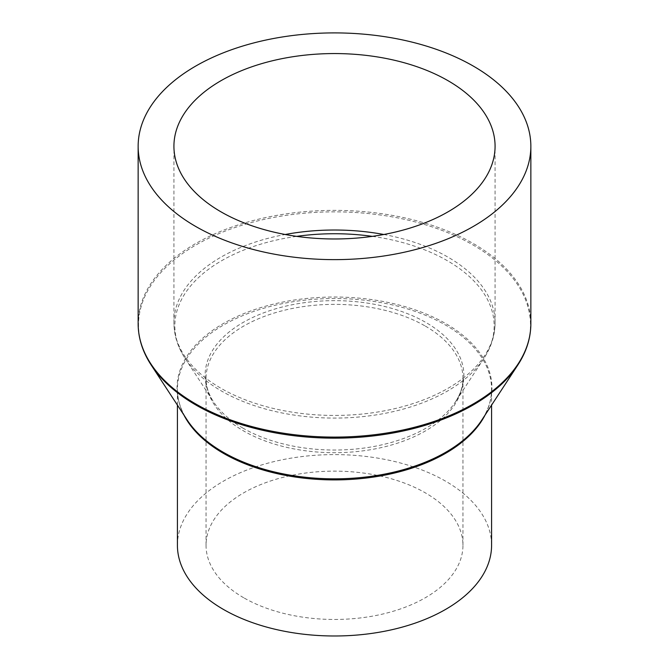 <?xml version="1.0" encoding="UTF-8"?>
<svg xmlns="http://www.w3.org/2000/svg" width="669" height="669" viewBox="0 0 669 669"><rect width="100%" height="100%" fill="white"/><g stroke="black" fill="none" stroke-linecap="round" stroke-linejoin="round"><path stroke-width="0.5" stroke-dasharray="3.35 2.51" d="M243.667 597.735A128.456 74.167 180 0 1 206.044 545.294A128.456 74.167 180 0 1 285.337 476.78A128.456 74.167 180 0 1 425.333 492.852A128.456 74.167 180 0 1 462.956 545.294A128.456 74.167 180 0 1 383.663 613.816A128.456 74.167 180 0 1 243.667 597.735M177.419 545.294A157.081 90.691 180 0 1 274.39 461.51A157.081 90.691 180 0 1 445.571 481.17A157.081 90.691 180 0 1 491.581 545.294M372.349 236.366A159.657 92.171 180 0 1 447.394 260.734A159.657 92.171 180 0 1 483.846 358.5A159.657 92.171 180 0 1 221.606 391.089A159.657 92.171 180 0 1 185.154 358.5A159.657 92.171 180 0 1 296.651 236.366M383.805 234.493A160.577 92.707 180 0 1 448.046 257.172A160.577 92.707 180 0 1 495.077 322.726A160.577 92.707 180 0 1 395.948 408.374A160.577 92.707 180 0 1 220.954 388.279A160.577 92.707 180 0 1 173.923 322.726A160.577 92.707 180 0 1 285.195 234.493M243.014 428.16A129.385 74.694 180 0 1 213.478 401.751A129.385 74.694 180 0 1 264.314 312.59A129.385 74.694 180 0 1 425.986 322.525A129.385 74.694 180 0 1 455.522 401.751A129.385 74.694 180 0 1 243.014 428.16M425.333 326.087A128.456 74.167 180 0 1 462.956 378.529A128.456 74.167 180 0 1 383.663 447.051A128.456 74.167 180 0 1 243.667 430.97A128.456 74.167 180 0 1 206.044 378.529A128.456 74.167 180 0 1 285.337 310.015A128.456 74.167 180 0 1 425.333 326.087M183.925 415.048A157.081 90.691 180 0 1 177.419 389.207A157.081 90.691 180 0 1 274.39 305.424A157.081 90.691 180 0 1 445.571 325.075A157.081 90.691 180 0 1 491.581 389.207A157.081 90.691 180 0 1 485.075 415.048M177.419 405.105L177.419 389.207C177.419 399.744 180.689 410.03 187.22 420.073A157.449 90.9 180 0 1 249.085 311.57A157.449 90.9 180 0 1 445.838 323.654A157.449 90.9 180 0 1 481.78 420.073C488.311 410.03 491.581 399.744 491.581 389.207L491.581 405.105M151.169 365.015A195.984 113.153 180 0 1 228.179 229.952A195.984 113.153 180 0 1 473.083 244.996A195.984 113.153 180 0 1 517.831 365.015M138.149 323.729A196.352 113.362 180 0 1 259.355 218.997A196.352 113.362 180 0 1 473.343 243.575A196.352 113.362 180 0 1 530.851 323.729M206.044 545.294L206.044 378.529C206.002 386.281 208.485 394.024 213.478 401.751L185.154 358.5C177.753 347.194 174.007 335.269 173.923 322.726L173.923 146.268M462.956 545.294L462.956 378.529C462.998 386.281 460.515 394.024 455.522 401.751L483.846 358.5C491.247 347.194 494.993 335.269 495.077 322.726L495.077 146.268"/><path stroke-width="1" d="M491.581 405.105L491.581 545.294A157.081 90.691 180 0 1 394.61 629.086A157.081 90.691 180 0 1 223.429 609.426A157.081 90.691 180 0 1 177.419 545.294L177.419 405.105M473.343 66.106A196.352 113.362 180 0 1 530.851 146.268A196.352 113.362 180 0 1 409.645 251A196.352 113.362 180 0 1 195.657 226.431A196.352 113.362 180 0 1 138.149 146.268A196.352 113.362 180 0 1 259.355 41.537A196.352 113.362 180 0 1 473.343 66.106M220.954 211.822A160.577 92.707 180 0 1 173.923 146.268A160.577 92.707 180 0 1 273.052 60.62A160.577 92.707 180 0 1 448.046 80.715A160.577 92.707 180 0 1 495.077 146.268A160.577 92.707 180 0 1 395.948 231.917A160.577 92.707 180 0 1 220.954 211.822M296.651 236.366A159.657 92.171 180 0 1 372.349 236.366M285.195 234.493A160.577 92.707 180 0 1 383.805 234.493M485.075 415.048A157.081 90.691 180 0 1 223.429 453.339A157.081 90.691 180 0 1 183.925 415.048M223.162 452.211A157.449 90.9 180 0 1 187.22 420.073L151.169 365.015A195.984 113.153 180 0 0 195.917 405.021A195.984 113.153 180 0 0 517.831 365.015L481.78 420.073A157.449 90.9 180 0 1 223.162 452.211M530.851 146.268L530.851 323.729A196.352 113.362 180 0 1 409.645 428.469A196.352 113.362 180 0 1 195.657 403.892A196.352 113.362 180 0 1 138.149 323.729C138.207 338.037 142.547 351.802 151.169 365.015M530.851 323.729C530.793 338.037 526.453 351.802 517.831 365.015M138.149 146.268L138.149 323.729"/></g></svg>
